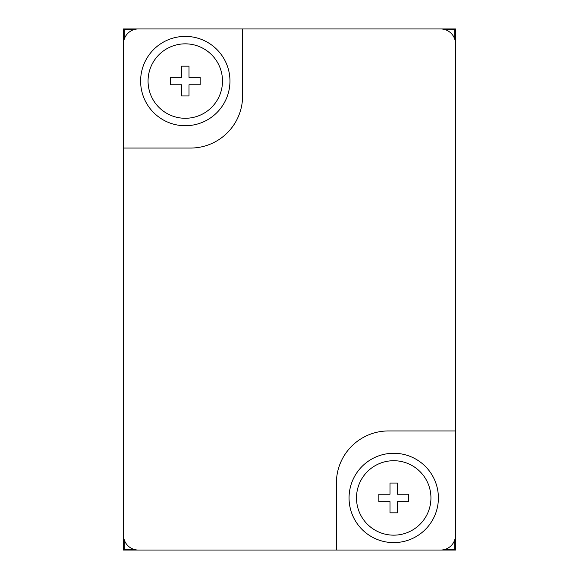 <?xml version="1.0" encoding="UTF-8"?>
<svg xmlns="http://www.w3.org/2000/svg" width="579" height="579" viewBox="0 0 579 579"><rect width="100%" height="100%" fill="white"/><g stroke="black" fill="none" stroke-linecap="round" stroke-linejoin="round"><path stroke-width="0.87" d="M123.493 28.95L123.493 550.05L455.507 550.05L455.507 28.95L123.493 28.95M123.493 148.058L190.491 148.058A52.11 52.11 0 0 0 242.601 95.948L242.601 28.95L138.381 28.95A14.888 14.888 0 0 0 123.493 43.838L123.493 535.162A14.888 14.888 0 0 0 138.381 550.05L440.619 550.05A14.888 14.888 0 0 0 455.507 535.162L455.507 430.942L388.509 430.942A52.11 52.11 0 0 0 336.399 483.052L336.399 550.05M133.735 29.695L124.239 29.695L124.239 39.191M124.239 539.809L124.239 549.305L133.735 549.305M445.265 549.305L454.761 549.305L454.761 539.809M454.761 39.191L454.761 29.695L445.265 29.695M378.832 494.22L390 494.22L390 483.052L397.44 483.052L397.44 494.22L408.608 494.22L408.608 501.66L397.44 501.66L397.44 512.828L390 512.828L390 501.66L378.832 501.66L378.832 494.22M170.392 77.34L181.56 77.34L181.56 66.172L189 66.172L189 77.34L200.168 77.34L200.168 84.78L189 84.78L189 95.948L181.56 95.948L181.56 84.78L170.392 84.78L170.392 77.34M140.617 81.06A44.663 44.663 0 0 1 207.615 42.376A44.663 44.663 0 0 1 207.615 119.744A44.663 44.663 0 0 1 140.617 81.06A44.663 44.663 0 0 1 207.615 42.376A44.663 44.663 0 0 1 207.615 119.744A44.663 44.663 0 0 1 140.617 81.06M349.057 497.94A44.663 44.663 0 0 1 416.055 459.256A44.663 44.663 0 0 1 416.055 536.624A44.663 44.663 0 0 1 349.057 497.94A44.663 44.663 0 0 1 416.055 459.256A44.663 44.663 0 0 1 416.055 536.624A44.663 44.663 0 0 1 349.057 497.94M455.507 430.942L455.507 43.838A14.888 14.888 0 0 0 440.619 28.95L242.601 28.95M148.058 81.06A37.222 37.222 0 0 1 203.888 48.824A37.222 37.222 0 0 1 203.888 113.296A37.222 37.222 0 0 1 148.058 81.06M356.498 497.94A37.222 37.222 0 0 1 412.328 465.704A37.222 37.222 0 0 1 412.328 530.176A37.222 37.222 0 0 1 356.498 497.94"/></g></svg>
